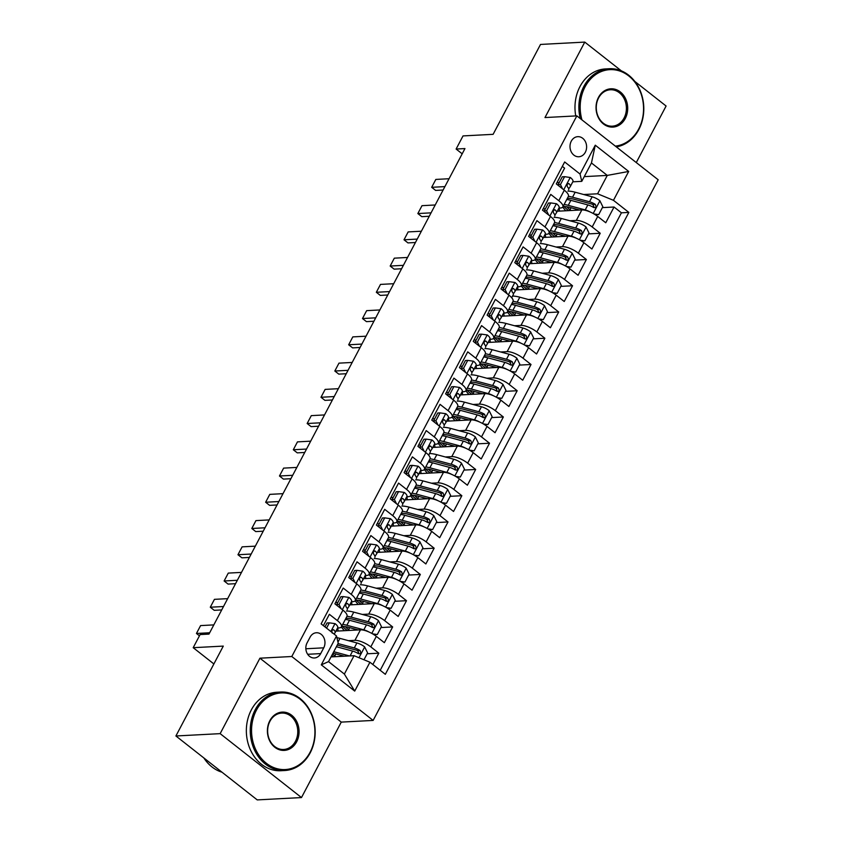 <?xml version="1.0" encoding="UTF-8"?>
<svg xmlns="http://www.w3.org/2000/svg" width="842" height="842" viewBox="0 0 842 842"><rect width="100%" height="100%" fill="white"/><g stroke="black" fill="none" stroke-linecap="round" stroke-linejoin="round"><path stroke-width="1.26" d="M571.276 141.182A10.062 8.304 87 0 0 571.16 151.676A10.062 8.304 87 0 0 578.843 156.759A10.062 8.304 87 0 0 585.337 152.234A10.062 8.304 87 0 0 585.453 141.751A10.062 8.304 87 0 0 577.78 136.667A10.062 8.304 87 0 0 571.276 141.182M636.278 162.569L666.096 106.018L634.836 81.442M373.132 720.426L658.181 179.778L576.844 115.87L291.795 656.507L373.132 720.426L341.273 722.11L259.936 658.191L220.151 733.645L301.489 797.563L341.273 722.11M301.489 797.563L257.231 799.9L175.904 735.982L223.288 646.098L193.197 647.687L213.879 663.949M621.385 70.875L584.769 42.1L540.511 44.437L493.117 134.331L463.026 135.92L456.111 149.045L462.195 153.823M220.151 733.645L175.904 735.982M562.34 166.379L564.593 168.158L556.288 183.903L564.319 190.208L558.783 200.701A12.577 4.157 27.8 0 1 562.824 206.943A12.577 4.157 27.8 0 1 560.488 207.985L558.951 208.069M558.783 200.701L550.752 194.397L542.458 210.142L550.479 216.447L544.942 226.951A12.577 4.157 27.8 0 1 548.984 233.181A12.577 4.157 27.8 0 1 546.658 234.234L545.121 234.308M544.942 226.951L536.922 220.646L528.618 236.391L536.638 242.696L531.102 253.189A12.577 4.157 27.8 0 1 535.144 259.431A12.577 4.157 27.8 0 1 532.818 260.473L531.281 260.557M531.102 253.189L523.082 246.885L514.778 262.63L522.808 268.935L517.272 279.439A12.577 4.157 27.8 0 1 521.314 285.67A12.577 4.157 27.8 0 1 518.977 286.722L517.441 286.806M517.272 279.439L509.242 273.134L500.937 288.88L508.968 295.184L503.432 305.678A12.577 4.157 27.8 0 1 507.473 311.919A12.577 4.157 27.8 0 1 505.147 312.961L503.6 313.045M503.432 305.678L495.412 299.373L487.108 315.118L495.128 321.423L489.591 331.927A12.577 4.157 27.8 0 1 493.633 338.168A12.577 4.157 27.8 0 1 491.307 339.21L489.77 339.294M489.591 331.927L481.571 325.622L473.267 341.368L481.287 347.672L475.762 358.166A12.577 4.157 27.8 0 1 479.803 364.407A12.577 4.157 27.8 0 1 477.467 365.449L475.93 365.533M475.762 358.166L467.731 351.861L459.427 367.617L467.457 373.922L461.921 384.415A12.577 4.157 27.8 0 1 465.963 390.656A12.577 4.157 27.8 0 1 463.637 391.698L462.09 391.783M461.921 384.415L453.901 378.111L445.597 393.856L453.617 400.16L448.081 410.664A12.577 4.157 27.8 0 1 452.122 416.895A12.577 4.157 27.8 0 1 449.796 417.948L448.26 418.021M448.081 410.664L440.061 404.36L431.757 420.105L439.777 426.41L434.24 436.903A12.577 4.157 27.8 0 1 438.282 443.145A12.577 4.157 27.8 0 1 435.956 444.187L434.419 444.271M434.24 436.903L426.22 430.599L417.916 446.344L425.947 452.649L420.411 463.153A12.577 4.157 27.8 0 1 424.452 469.383A12.577 4.157 27.8 0 1 422.116 470.436L420.579 470.51M420.411 463.153L412.38 456.848L404.086 472.594L412.106 478.898L406.57 489.391A12.577 4.157 27.8 0 1 410.612 495.633A12.577 4.157 27.8 0 1 408.286 496.675L406.749 496.759M406.57 489.391L398.55 483.087L390.246 498.832L398.266 505.137L392.73 515.641A12.577 4.157 27.8 0 1 396.771 521.872A12.577 4.157 27.8 0 1 394.445 522.924L392.909 523.008M392.73 515.641L384.71 509.336L376.406 525.082L384.436 531.386L378.9 541.88A12.577 4.157 27.8 0 1 382.942 548.121A12.577 4.157 27.8 0 1 380.605 549.163L379.068 549.247M378.9 541.88L370.869 535.575L362.565 551.321L370.596 557.625L365.06 568.129A12.577 4.157 27.8 0 1 369.101 574.37A12.577 4.157 27.8 0 1 366.775 575.412L365.228 575.496M365.06 568.129L357.04 561.824L348.735 577.57L356.755 583.874L351.219 594.368A12.577 4.157 27.8 0 1 355.261 600.609A12.577 4.157 27.8 0 1 352.935 601.651L351.398 601.735M351.219 594.368L343.199 588.063L334.895 603.819L342.915 610.124A12.577 4.157 27.8 0 1 346.957 616.355L341.42 626.858A12.577 4.157 27.8 0 1 339.094 627.9L337.558 627.985M372.848 664.517L378.816 653.182L367.123 653.792M335.895 631.142L360.46 629.837A12.577 4.157 27.8 0 1 376.332 636.373L384.352 642.678L392.656 626.932L380.963 627.553M349.735 604.893L374.301 603.598A12.577 4.157 -152.2 0 1 390.172 610.134L398.192 616.439L406.497 600.693L394.803 601.304M363.565 578.654L388.13 577.349A12.577 4.157 -152.2 0 1 404.002 583.885L412.033 590.189L420.337 574.444L408.633 575.065M377.405 552.405L401.971 551.11A12.577 4.157 -152.2 0 1 417.842 557.646L425.863 563.951L434.167 548.195L422.473 548.816M391.246 526.155L415.811 524.861A12.577 4.157 -152.2 0 1 431.683 531.397L439.703 537.701L448.007 521.956L436.314 522.577M405.076 499.916L429.641 498.622A12.577 4.157 -152.2 0 1 445.523 505.147L453.543 511.462L461.848 495.706L450.144 496.327M418.916 473.667L443.481 472.373A12.577 4.157 -152.2 0 1 459.353 478.909L467.384 485.213L475.677 469.468L463.984 470.089M432.756 447.428L457.322 446.123A12.577 4.157 -152.2 0 1 473.193 452.659L481.214 458.964L489.518 443.218L477.824 443.839M446.597 421.179L471.152 419.884A12.577 4.157 -152.2 0 1 487.034 426.42L495.054 432.725L503.358 416.979L491.665 417.59M460.427 394.94L484.992 393.635A12.577 4.157 -152.2 0 1 500.864 400.171L508.894 406.476L517.188 390.73L505.495 391.351M474.267 368.691L498.832 367.396A12.577 4.157 -152.2 0 1 514.704 373.932L522.724 380.237L531.028 364.491L519.335 365.102M488.107 342.452L512.673 341.147A12.577 4.157 -152.2 0 1 528.544 347.683L536.564 353.987L544.869 338.242L533.175 338.863M501.937 316.203L526.503 314.908A12.577 4.157 -152.2 0 1 542.374 321.444L550.405 327.748L558.709 311.993L547.005 312.614M515.778 289.953L540.343 288.659A12.577 4.157 -152.2 0 1 556.215 295.195L564.235 301.499L572.539 285.754L560.846 286.375M529.618 263.714L554.183 262.42A12.577 4.157 -152.2 0 1 570.055 268.945L578.075 275.26L586.379 259.504L574.686 260.125M543.448 237.465L568.013 236.17A12.577 4.157 -152.2 0 1 583.895 242.707L591.915 249.011L600.22 233.266L588.516 233.887M545.416 208.784L543.111 208.9M531.586 235.023L529.271 235.15M517.746 261.273L515.43 261.399M503.905 287.522L501.6 287.638M490.076 313.761L487.76 313.887M476.235 340.01L473.92 340.126M462.395 366.249L460.079 366.375M448.565 392.498L446.249 392.614M434.725 418.737L432.409 418.863M420.884 444.986L418.569 445.102M407.044 471.225L404.739 471.352M393.214 497.475L390.898 497.601M379.374 523.724L377.058 523.84M365.533 549.963L363.228 550.089M351.703 576.212L349.388 576.328M337.863 602.451L335.548 602.577M193.197 647.687L200.122 634.563L208.963 634.1L464.952 148.571L456.111 149.045M320.697 653.602L323.738 647.824A9.746 8.052 87 0 0 323.844 637.668A9.746 8.052 87 0 0 316.403 632.742A9.746 8.052 87 0 0 310.109 637.12L307.067 642.888A9.746 8.052 87 0 0 306.962 653.055A9.746 8.052 87 0 0 314.392 657.981A9.746 8.052 87 0 0 320.697 653.602L307.667 654.287M581.769 181.346L580.054 174.062L564.666 161.969L321.128 623.88L336.516 635.973L338.231 643.256L328.538 661.623L344.367 674.063L354.061 655.697L369.933 662.222L385.32 674.316L628.848 212.416L613.46 200.322L597.588 193.786L607.282 175.41L591.452 162.98L581.769 181.346L572.792 181.819M580.054 174.062L595.273 145.192L628.69 171.452L613.46 200.322M369.933 662.222L354.714 691.093L321.297 664.843L336.516 635.973M569.876 220.762L576.317 220.425A12.577 4.157 27.8 0 1 592.189 226.961L600.22 233.266M557.288 211.226L581.854 209.921L576.317 220.425M556.036 247.011L562.477 246.664A12.577 4.157 27.8 0 1 578.359 253.2L586.379 259.504M542.195 273.25L548.647 272.913A12.577 4.157 27.8 0 1 564.519 279.449L572.539 285.754M528.355 299.499L534.807 299.163A12.577 4.157 27.8 0 1 550.679 305.688L558.709 311.993M514.525 325.738L520.966 325.401A12.577 4.157 27.8 0 1 536.849 331.937L544.869 338.242M500.685 351.988L507.137 351.651A12.577 4.157 27.8 0 1 523.008 358.187L531.028 364.491M486.844 378.237L493.296 377.89A12.577 4.157 27.8 0 1 509.168 384.426L517.188 390.73M473.015 404.476L479.456 404.139A12.577 4.157 27.8 0 1 495.328 410.675L503.358 416.979M459.174 430.725L465.626 430.378A12.577 4.157 27.8 0 1 481.498 436.914L489.518 443.218M445.334 456.964L451.786 456.627A12.577 4.157 27.8 0 1 467.657 463.163L475.677 469.468M431.504 483.213L437.945 482.866A12.577 4.157 27.8 0 1 453.817 489.402L461.848 495.706M417.664 509.452L424.105 509.115A12.577 4.157 27.8 0 1 439.987 515.651L448.007 521.956M403.823 535.701L410.275 535.365A12.577 4.157 27.8 0 1 426.147 541.89L434.167 548.195M389.983 561.94L396.435 561.603A12.577 4.157 27.8 0 1 412.306 568.139L420.337 574.444M376.153 588.19L382.594 587.853A12.577 4.157 27.8 0 1 398.477 594.389L406.497 600.693M362.313 614.439L368.764 614.092A12.577 4.157 27.8 0 1 384.636 620.628L392.656 626.932M348.472 640.678L354.924 640.341A12.577 4.157 27.8 0 1 370.796 646.877L378.816 653.182M380.205 670.306L621.417 212.805L614.05 207.016L602.356 207.637M581.854 209.921A12.577 4.157 -152.2 0 1 597.725 216.457L605.756 222.762L614.05 207.016M323.381 625.648L329.359 614.313L337.389 620.617A12.577 4.157 27.8 0 1 341.42 626.858M559.256 182.535L556.941 182.661M331.032 656.907L354.061 655.697M259.936 658.191L291.795 656.507M584.769 42.1L544.984 117.554L576.844 115.87M584.253 176.631L607.282 175.41L628.69 171.452M583.706 194.523L597.588 193.786M332.464 656.834L332.769 656.265M346.304 630.584L346.599 630.027M360.144 604.346L360.439 603.777M355.261 600.609L360.797 590.116A12.577 4.157 -152.2 0 0 356.755 583.874M373.974 578.096L374.28 577.528M369.101 574.37L374.637 563.866A12.577 4.157 -152.2 0 0 370.596 557.625M387.815 551.857L388.12 551.289M382.942 548.121L388.467 537.628A12.577 4.157 -152.2 0 0 384.436 531.386M401.655 525.608L401.95 525.04M396.771 521.872L402.308 511.378A12.577 4.157 -152.2 0 0 398.266 505.137M415.495 499.369L415.79 498.801M410.612 495.633L416.148 485.139A12.577 4.157 -152.2 0 0 412.106 478.898M429.325 473.12L429.63 472.551M424.452 469.383L429.988 458.89A12.577 4.157 -152.2 0 0 425.947 452.649M443.166 446.881L443.46 446.313M438.282 443.145L443.818 432.641A12.577 4.157 -152.2 0 0 439.777 426.41M457.006 420.632L457.301 420.063M452.122 416.895L457.659 406.402A12.577 4.157 -152.2 0 0 453.617 400.16M470.836 394.382L471.141 393.824M465.963 390.656L471.499 380.152A12.577 4.157 -152.2 0 0 467.457 373.922M484.676 368.143L484.971 367.575M479.803 364.407L485.329 353.914A12.577 4.157 -152.2 0 0 481.287 347.672M498.517 341.894L498.811 341.326M493.633 338.168L499.169 327.664A12.577 4.157 -152.2 0 0 495.128 321.423M512.346 315.655L512.652 315.087M507.473 311.919L513.01 301.425A12.577 4.157 -152.2 0 0 508.968 295.184M526.187 289.406L526.492 288.838M521.314 285.67L526.85 275.176A12.577 4.157 -152.2 0 0 522.808 268.935M540.027 263.167L540.322 262.599M535.144 259.431L540.68 248.937A12.577 4.157 -152.2 0 0 536.638 242.696M553.868 236.918L554.162 236.349M548.984 233.181L554.52 222.688A12.577 4.157 -152.2 0 0 550.479 216.447M567.697 210.679L568.003 210.111M621.417 212.805L628.848 212.416M562.824 206.943L568.361 196.439A12.577 4.157 -152.2 0 0 564.319 190.208M328.538 661.623L321.297 664.843M344.367 674.063L354.714 691.093M595.273 145.192L591.452 162.98M326.559 628.143L329.348 622.838L335.127 623.669A8.325 2.747 27.8 0 1 337.695 627.722A8.325 2.747 27.8 0 1 337.642 627.816L335.116 632.605M329.348 622.838L327.054 622.964L324.97 626.901M334.116 634.089L335.011 632.795A8.325 2.747 -152.2 0 0 335.074 632.7A8.325 2.747 -152.2 0 0 333.927 629.963L333.148 629.648M332.306 630.048L333.927 629.963C331.98 629.669 331.422 630.721 332.274 633.11M209.669 632.763L196.449 633.468L200.596 625.595L213.826 624.89M196.449 633.468L199.459 635.826M363.976 659.77L367.596 652.897L364.586 646.814A8.325 2.747 -152.2 0 0 356.903 642.951L339.936 638.373A24.05 7.946 -152.2 0 0 336.916 637.689M340.621 655.202A9.904 3.273 27.8 0 1 340.494 655.75L340.136 656.423M349.472 655.939L333.769 651.708M344.346 656.202L334.537 653.56A19.955 6.589 -152.2 0 0 332.99 653.182M333.327 656.792A5.82 1.916 -152.2 0 0 332.443 656.002A24.05 7.946 -152.2 0 1 331.79 655.465M335.842 653.918L334.79 655.918A9.904 3.273 27.8 0 1 335.674 656.665M334.79 655.918A19.955 6.589 27.8 0 1 332.569 653.992M337.284 645.046A19.955 6.589 27.8 0 1 338.821 645.425L355.798 650.003A4.242 1.4 27.8 0 1 357.545 650.656L358.65 652.697M336.4 646.719L352.619 651.087A8.325 2.747 27.8 0 1 358.429 653.666L360.123 653.802L360.86 652.95L360.092 650.519A8.325 2.747 -152.2 0 0 354.282 647.94L338.063 643.572M256.421 710.174A38.353 31.67 87 0 0 266.356 763.273A38.353 31.67 87 0 0 310.056 752.327A38.353 31.67 87 0 0 300.12 699.228A38.353 31.67 87 0 0 256.421 710.174M310.182 752.874A39.29 32.449 -93 0 1 284.775 770.514A39.29 32.449 -93 0 1 254.8 750.664A39.29 32.449 -93 0 1 255.231 709.69A39.29 32.449 -93 0 1 280.628 692.04A39.29 32.449 -93 0 1 310.614 711.9A39.29 32.449 -93 0 1 310.182 752.874M269.829 720.71A19.177 15.83 -93 0 1 291.679 715.247A19.177 15.83 -93 0 1 296.647 741.791A19.177 15.83 -93 0 1 274.797 747.264A19.177 15.83 -93 0 1 269.829 720.71M295.458 741.297A18.229 15.051 87 0 0 295.658 722.289A18.229 15.051 87 0 0 281.744 713.079A18.229 15.051 87 0 0 269.956 721.257A18.229 15.051 87 0 0 269.756 740.276A18.229 15.051 87 0 0 283.67 749.485A18.229 15.051 87 0 0 295.458 741.297M221.983 772.198A39.29 32.449 -93 0 1 203.848 757.947M284.775 770.514L280.881 770.725A39.29 32.449 -93 0 1 250.905 750.864A39.29 32.449 -93 0 1 251.337 709.89A39.29 32.449 -93 0 1 276.734 692.25L280.628 692.04M615.344 146.119A38.353 31.67 87 0 0 638.689 129.015A38.353 31.67 87 0 0 628.753 75.927A38.353 31.67 87 0 0 585.053 86.863A38.353 31.67 87 0 0 581.969 119.89M580.254 118.543A39.29 32.449 -93 0 1 583.864 86.379A39.29 32.449 -93 0 1 609.261 68.728A39.29 32.449 -93 0 1 639.246 88.589A39.29 32.449 -93 0 1 638.815 129.563A39.29 32.449 -93 0 1 616.323 146.887M598.462 97.409A19.177 15.83 -93 0 1 620.312 91.936A19.177 15.83 -93 0 1 625.28 118.48A19.177 15.83 -93 0 1 603.43 123.953A19.177 15.83 -93 0 1 598.462 97.409M624.09 117.985A18.229 15.051 87 0 0 624.29 98.977A18.229 15.051 87 0 0 610.376 89.768A18.229 15.051 87 0 0 598.588 97.946A18.229 15.051 87 0 0 598.388 116.964A18.229 15.051 87 0 0 612.302 126.174A18.229 15.051 87 0 0 624.09 117.985M575.749 115.922A39.29 32.449 -93 0 1 579.97 86.579A39.29 32.449 -93 0 1 605.366 68.939L609.261 68.728M343.189 596.599L340.884 596.715L336.737 604.588L339.031 604.472L343.189 596.599L348.967 597.431A8.325 2.747 27.8 0 1 351.535 601.472A8.325 2.747 27.8 0 1 351.482 601.567L348.956 606.356M339.031 604.472L341.147 608.724M337.274 605.682L336.737 604.588M347.314 608.777L348.851 606.556A8.325 2.747 -152.2 0 0 348.904 606.461A8.325 2.747 -152.2 0 0 347.767 603.725L346.988 603.398M346.146 603.809L347.767 603.725C345.809 603.419 345.262 604.472 346.104 606.871A8.325 2.747 27.8 0 1 347.241 609.608A8.325 2.747 27.8 0 1 347.188 609.703L347.241 609.608M223.509 606.524L210.29 607.219L214.436 599.346L227.656 598.651M210.29 607.219L214.247 610.324L221.709 609.934M357.029 570.35L354.724 570.476L350.577 578.349L352.872 578.222L357.029 570.35L362.807 571.181A8.325 2.747 27.8 0 1 365.375 575.233A8.325 2.747 27.8 0 1 365.312 575.318L362.786 580.117M352.872 578.222L354.987 582.485M351.114 579.443L350.577 578.349M361.144 582.527L362.692 580.306A8.325 2.747 -152.2 0 0 362.744 580.212A8.325 2.747 -152.2 0 0 361.607 577.475L360.829 577.159M359.987 577.559L361.607 577.475C359.65 577.18 359.092 578.222 359.944 580.622A8.325 2.747 27.8 0 1 361.081 583.369A8.325 2.747 27.8 0 1 361.029 583.453L361.081 583.369M237.349 580.275L224.119 580.98L228.277 573.097L241.496 572.402M224.119 580.98L228.077 584.085L235.55 583.685M370.859 544.111L368.564 544.227L364.407 552.099L366.712 551.984L370.859 544.111L376.637 544.942A8.325 2.747 27.8 0 1 379.205 548.984A8.325 2.747 27.8 0 1 379.153 549.079L376.627 553.868M366.712 551.984L368.817 556.236M364.954 553.194L364.407 552.099M374.985 556.288L376.521 554.068A8.325 2.747 -152.2 0 0 376.584 553.973A8.325 2.747 -152.2 0 0 375.448 551.226L374.669 550.91M373.827 551.321L375.448 551.226C373.49 550.931 372.932 551.984 373.785 554.383A8.325 2.747 27.8 0 1 374.922 557.12A8.325 2.747 27.8 0 1 374.858 557.215L374.922 557.12M251.179 554.036L237.96 554.731L242.117 546.858L255.337 546.153M237.96 554.731L241.917 557.836L249.379 557.446M384.699 517.862L382.394 517.988L378.247 525.861L380.552 525.734L384.699 517.862L390.478 518.693A8.325 2.747 27.8 0 1 393.046 522.735A8.325 2.747 27.8 0 1 392.993 522.829L390.467 527.629M380.552 525.734L382.657 529.986M378.784 526.955L378.247 525.861M388.825 530.039L390.362 527.818A8.325 2.747 -152.2 0 0 390.414 527.723A8.325 2.747 -152.2 0 0 389.278 524.987L388.499 524.671M387.657 525.071L389.278 524.987C387.32 524.692 386.773 525.734 387.615 528.134A8.325 2.747 27.8 0 1 388.762 530.87A8.325 2.747 27.8 0 1 388.699 530.965L388.762 530.87M265.019 527.787L251.8 528.481L255.947 520.609L269.177 519.914M251.8 528.481L255.757 531.597L263.22 531.197M372.585 633.847L377.29 634.531L381.437 626.648L378.426 620.575A8.325 2.747 -152.2 0 0 370.743 616.702L353.777 612.134A24.05 7.946 -152.2 0 0 346.494 611.029M345.683 618.786A19.955 6.589 -152.2 0 0 346.157 619.523M354.461 628.953A9.904 3.273 27.8 0 1 354.335 629.511L353.977 630.184M368.828 631.932A8.325 2.747 -152.2 0 0 363.828 629.827L346.851 625.259A24.05 7.946 -152.2 0 0 342.726 624.385M358.187 629.963L348.377 627.322A19.955 6.589 -152.2 0 0 341.652 626.427M338.21 627.943A19.955 6.589 -152.2 0 0 338.137 628.079A19.955 6.589 -152.2 0 0 338.305 631.016M377.29 634.531L373.564 634.447M347.167 630.542A5.82 1.916 -152.2 0 0 346.283 629.753A24.05 7.946 -152.2 0 1 342.536 626.395M349.683 627.669L348.63 629.669A9.904 3.273 27.8 0 1 349.514 630.416M345.357 619.396A24.05 7.946 27.8 0 1 349.483 620.27L366.459 624.838A8.325 2.747 27.8 0 1 372.269 627.427L373.427 627.722L374.701 626.701L373.932 624.28A8.325 2.747 -152.2 0 0 368.112 621.691L351.146 617.123A24.05 7.946 -152.2 0 0 347.009 616.249M348.63 629.669A19.955 6.589 27.8 0 1 345.294 626.648M345.946 618.291A19.955 6.589 27.8 0 1 352.661 619.186L369.638 623.754A4.242 1.4 27.8 0 1 371.385 624.406L372.49 626.459M341.389 626.911A19.955 6.589 -152.2 0 0 344.515 630.679M386.425 607.608L391.12 608.282L395.277 600.409L392.256 594.326A8.325 2.747 -152.2 0 0 384.583 590.463L367.607 585.885A24.05 7.946 -152.2 0 0 360.334 584.78M359.523 592.536A19.955 6.589 -152.2 0 0 359.997 593.284M368.301 602.714A9.904 3.273 27.8 0 1 368.165 603.261L367.807 603.935M382.668 605.693A8.325 2.747 -152.2 0 0 377.669 603.588L360.692 599.009A24.05 7.946 -152.2 0 0 356.566 598.136M372.027 603.714L362.207 601.072A19.955 6.589 -152.2 0 0 355.492 600.178M352.051 601.704A19.955 6.589 -152.2 0 0 351.977 601.83A19.955 6.589 -152.2 0 0 352.145 604.767M391.12 608.282L387.404 608.198M360.997 604.303A5.82 1.916 -152.2 0 0 360.113 603.514A24.05 7.946 -152.2 0 1 356.377 600.157M363.523 601.42L362.46 603.419A9.904 3.273 27.8 0 1 363.344 604.177M359.197 593.157A24.05 7.946 27.8 0 1 363.323 594.02L380.289 598.599A8.325 2.747 27.8 0 1 386.099 601.177L387.267 601.472L388.541 600.462L387.762 598.031A8.325 2.747 -152.2 0 0 381.952 595.452L364.975 590.873A24.05 7.946 -152.2 0 0 360.85 590M362.46 603.419A19.955 6.589 27.8 0 1 359.124 600.399M359.776 592.042A19.955 6.589 27.8 0 1 366.502 592.936L383.468 597.504A4.242 1.4 27.8 0 1 385.215 598.167L386.331 600.209M355.229 600.672A19.955 6.589 -152.2 0 0 358.355 604.44M400.255 581.359L404.96 582.033L409.107 574.16L406.097 568.087A8.325 2.747 -152.2 0 0 398.424 564.214L381.447 559.646A24.05 7.946 -152.2 0 0 374.174 558.541M373.353 566.287A19.955 6.589 -152.2 0 0 373.837 567.034M382.131 576.465A9.904 3.273 27.8 0 1 382.005 577.023L381.647 577.696M396.498 579.443A8.325 2.747 -152.2 0 0 391.498 577.338L374.532 572.771A24.05 7.946 -152.2 0 0 370.406 571.897M385.857 577.475L376.048 574.823A19.955 6.589 -152.2 0 0 369.322 573.939M365.891 575.454A19.955 6.589 -152.2 0 0 365.817 575.581A19.955 6.589 -152.2 0 0 365.975 578.517M404.96 582.033L401.245 581.959M374.837 578.054A5.82 1.916 -152.2 0 0 373.953 577.265A24.05 7.946 -152.2 0 1 370.206 573.907M377.353 575.181L376.3 577.18A9.904 3.273 27.8 0 1 377.184 577.928M373.027 566.908A24.05 7.946 27.8 0 1 377.153 567.782L394.13 572.349A8.325 2.747 27.8 0 1 399.939 574.939L401.108 575.233L402.371 574.212L401.602 571.792A8.325 2.747 -152.2 0 0 395.793 569.203L378.816 564.635A24.05 7.946 -152.2 0 0 374.69 563.761M376.3 577.18A19.955 6.589 27.8 0 1 372.964 574.16M373.616 565.803A19.955 6.589 27.8 0 1 380.342 566.687L397.308 571.265A4.242 1.4 27.8 0 1 399.055 571.918L400.16 573.97M369.07 574.423A19.955 6.589 -152.2 0 0 372.185 578.191M414.096 555.12L418.8 555.794L422.947 547.921L419.937 541.838A8.325 2.747 -152.2 0 0 412.254 537.975L395.287 533.396A24.05 7.946 -152.2 0 0 388.004 532.291M387.194 540.048A19.955 6.589 -152.2 0 0 387.667 540.796M395.972 550.226A9.904 3.273 27.8 0 1 395.845 550.773L395.487 551.447M410.338 553.205A8.325 2.747 -152.2 0 0 405.339 551.1L388.362 546.521A24.05 7.946 -152.2 0 0 384.236 545.648M399.697 551.226L389.888 548.584A19.955 6.589 -152.2 0 0 383.163 547.689M379.721 549.216A19.955 6.589 -152.2 0 0 379.647 549.342A19.955 6.589 -152.2 0 0 379.816 552.278M418.8 555.794L415.085 555.709M388.678 551.805A5.82 1.916 -152.2 0 0 387.794 551.026A24.05 7.946 -152.2 0 1 384.047 547.668M391.193 548.931L390.141 550.931A9.904 3.273 27.8 0 1 391.025 551.689M386.867 540.669A24.05 7.946 27.8 0 1 390.993 541.532L407.97 546.111A8.325 2.747 27.8 0 1 413.78 548.689L415.474 548.826L416.211 547.974L415.443 545.542A8.325 2.747 -152.2 0 0 409.622 542.964L392.656 538.385A24.05 7.946 -152.2 0 0 388.52 537.512M390.141 550.931A19.955 6.589 27.8 0 1 386.804 547.91M387.457 539.554A19.955 6.589 27.8 0 1 394.172 540.448L411.149 545.016A4.242 1.4 27.8 0 1 412.896 545.679L414.001 547.721M382.899 548.184A19.955 6.589 -152.2 0 0 386.025 551.952M398.54 491.612L396.235 491.739L392.088 499.611L394.382 499.495L398.54 491.612L404.318 492.444A8.325 2.747 27.8 0 1 406.886 496.496A8.325 2.747 27.8 0 1 406.823 496.591L404.297 501.379M394.382 499.495L396.498 503.748M392.625 500.706L392.088 499.611M402.665 503.8L404.202 501.579A8.325 2.747 -152.2 0 0 404.255 501.485A8.325 2.747 -152.2 0 0 403.118 498.738L402.339 498.422M401.497 498.822L403.118 498.738C401.16 498.443 400.603 499.495 401.455 501.895A8.325 2.747 27.8 0 1 402.592 504.632A8.325 2.747 27.8 0 1 402.539 504.726L402.592 504.632M278.86 501.537L265.64 502.242L269.787 494.37L283.007 493.665M265.64 502.242L269.587 505.347L277.06 504.958M427.936 528.871L432.63 529.544L436.788 521.672L433.767 515.599A8.325 2.747 -152.2 0 0 426.094 511.726L409.117 507.158A24.05 7.946 -152.2 0 0 401.844 506.053M401.034 513.799A19.955 6.589 -152.2 0 0 401.508 514.546M409.812 523.977A9.904 3.273 27.8 0 1 409.675 524.534L409.328 525.208M424.179 526.955A8.325 2.747 -152.2 0 0 419.179 524.85L402.202 520.272A24.05 7.946 -152.2 0 0 398.077 519.409M413.538 524.987L403.718 522.335A19.955 6.589 -152.2 0 0 397.003 521.451M393.561 522.966A19.955 6.589 -152.2 0 0 393.488 523.092A19.955 6.589 -152.2 0 0 393.656 526.029M432.63 529.544L428.915 529.471M402.508 525.566A5.82 1.916 -152.2 0 0 401.634 524.777A24.05 7.946 -152.2 0 1 397.887 521.419M405.034 522.693L403.971 524.692A9.904 3.273 27.8 0 1 404.865 525.44M400.708 514.42A24.05 7.946 27.8 0 1 404.834 515.293L421.8 519.861A8.325 2.747 27.8 0 1 427.62 522.45L428.778 522.745L430.052 521.724L429.273 519.293A8.325 2.747 -152.2 0 0 423.463 516.714L406.497 512.136A24.05 7.946 -152.2 0 0 402.36 511.273M403.971 524.692A19.955 6.589 27.8 0 1 400.634 521.672M401.287 513.315A19.955 6.589 27.8 0 1 408.012 514.199L424.989 518.777A4.242 1.4 27.8 0 1 426.726 519.43L427.841 521.482M396.74 521.935A19.955 6.589 -152.2 0 0 399.866 525.703M412.37 465.373L410.075 465.489L405.918 473.372L408.223 473.246L412.37 465.373L418.158 466.205A8.325 2.747 27.8 0 1 420.726 470.246A8.325 2.747 27.8 0 1 420.663 470.341L418.137 475.141M408.223 473.246L410.328 477.498M406.465 474.467L405.918 473.372M416.495 477.551L418.032 475.33A8.325 2.747 -152.2 0 0 418.095 475.235A8.325 2.747 -152.2 0 0 416.958 472.499L416.18 472.183M415.338 472.583L416.958 472.499C415.001 472.194 414.443 473.246 415.295 475.646A8.325 2.747 27.8 0 1 416.432 478.382A8.325 2.747 27.8 0 1 416.38 478.477L416.432 478.382M292.7 475.298L279.47 475.993L283.628 468.12L296.847 467.426M279.47 475.993L283.428 479.109L290.9 478.709M441.776 502.632L446.47 503.305L450.628 495.433L447.607 489.349A8.325 2.747 -152.2 0 0 439.934 485.487L422.958 480.908A24.05 7.946 -152.2 0 0 415.685 479.803M414.864 487.56A19.955 6.589 -152.2 0 0 415.348 488.307M423.652 497.738A9.904 3.273 27.8 0 1 423.515 498.285L423.158 498.959M438.019 500.716A8.325 2.747 -152.2 0 0 433.009 498.601L416.043 494.033A24.05 7.946 -152.2 0 0 411.917 493.159M427.368 498.738L417.558 496.096A19.955 6.589 -152.2 0 0 410.833 495.201M407.402 496.727A19.955 6.589 -152.2 0 0 407.328 496.854A19.955 6.589 -152.2 0 0 407.496 499.79M446.47 503.305L442.755 503.221M416.348 499.317A5.82 1.916 -152.2 0 0 415.464 498.527A24.05 7.946 -152.2 0 1 411.717 495.18M418.863 496.443L417.811 498.443A9.904 3.273 27.8 0 1 418.695 499.201M414.548 488.171A24.05 7.946 27.8 0 1 418.674 489.044L435.64 493.623A8.325 2.747 27.8 0 1 441.45 496.201L442.618 496.496L443.892 495.485L443.113 493.054A8.325 2.747 -152.2 0 0 437.303 490.465L420.326 485.897A24.05 7.946 -152.2 0 0 416.201 485.024M417.811 498.443A19.955 6.589 27.8 0 1 414.475 495.422M415.127 487.065A19.955 6.589 27.8 0 1 421.853 487.96L438.819 492.528A4.242 1.4 27.8 0 1 440.566 493.191L441.671 495.233M410.58 495.696A19.955 6.589 -152.2 0 0 413.696 499.464M426.21 439.124L423.905 439.25L419.758 447.123L422.063 446.997L426.21 439.124L431.988 439.956A8.325 2.747 27.8 0 1 434.556 444.008A8.325 2.747 27.8 0 1 434.504 444.102L431.978 448.891M422.063 446.997L424.168 451.259M420.305 448.218L419.758 447.123M430.336 451.312L431.872 449.081A8.325 2.747 -152.2 0 0 431.925 448.997A8.325 2.747 -152.2 0 0 430.788 446.249L430.009 445.934M429.167 446.334L430.788 446.249C428.831 445.955 428.283 447.007 429.136 449.396A8.325 2.747 27.8 0 1 430.273 452.143A8.325 2.747 27.8 0 1 430.209 452.238L428.652 455.185M306.53 449.049L293.311 449.754L297.458 441.882L310.687 441.176M293.311 449.754L297.268 452.859L304.73 452.47M455.606 476.383L460.311 477.056L464.458 469.183L461.448 463.111A8.325 2.747 -152.2 0 0 453.764 459.237L436.798 454.669A24.05 7.946 -152.2 0 0 429.525 453.564M428.704 461.311A19.955 6.589 -152.2 0 0 429.178 462.058M437.482 471.488A9.904 3.273 27.8 0 1 437.356 472.046L436.998 472.72M451.849 474.467A8.325 2.747 -152.2 0 0 446.849 472.362L429.873 467.784A24.05 7.946 -152.2 0 0 425.747 466.921M441.208 472.488L431.399 469.847A19.955 6.589 -152.2 0 0 424.673 468.962M421.232 470.478A19.955 6.589 -152.2 0 0 421.168 470.604A19.955 6.589 -152.2 0 0 421.326 473.541M460.311 477.056L456.596 476.972M430.188 473.078A5.82 1.916 -152.2 0 0 429.304 472.288A24.05 7.946 -152.2 0 1 425.557 468.931M432.704 470.204L431.651 472.204A9.904 3.273 27.8 0 1 432.535 472.951M428.378 461.932A24.05 7.946 27.8 0 1 432.504 462.805L449.481 467.373A8.325 2.747 27.8 0 1 455.29 469.962L456.985 470.089L457.722 469.236L456.953 466.805A8.325 2.747 -152.2 0 0 451.144 464.226L434.167 459.648A24.05 7.946 -152.2 0 0 430.03 458.785M431.651 472.204A19.955 6.589 27.8 0 1 428.315 469.173M428.967 460.827A19.955 6.589 27.8 0 1 435.682 461.711L452.659 466.289A4.242 1.4 27.8 0 1 454.406 466.942L455.511 468.994M424.421 469.447A19.955 6.589 -152.2 0 0 427.536 473.215M440.05 412.885L437.745 413.001L433.598 420.874L435.893 420.758L440.05 412.885L445.828 413.717A8.325 2.747 27.8 0 1 448.397 417.758A8.325 2.747 27.8 0 1 448.344 417.853L445.807 422.642M435.893 420.758L438.008 425.01M434.135 421.968L433.598 420.874M444.176 425.063L445.713 422.842A8.325 2.747 -152.2 0 0 445.765 422.747A8.325 2.747 -152.2 0 0 444.629 420.011L443.85 419.695M443.008 420.095L444.629 420.011C442.671 419.705 442.124 420.758 442.966 423.158A8.325 2.747 27.8 0 1 444.102 425.894A8.325 2.747 27.8 0 1 444.05 425.989L444.102 425.894M320.37 422.81L307.151 423.505L311.298 415.632L324.517 414.938M307.151 423.505L311.108 426.62L318.571 426.22M469.447 450.133L474.151 450.817L478.298 442.945L475.288 436.861A8.325 2.747 -152.2 0 0 467.605 432.998L450.638 428.42A24.05 7.946 -152.2 0 0 443.355 427.315M442.545 435.072A19.955 6.589 -152.2 0 0 443.018 435.809M451.323 445.239A9.904 3.273 27.8 0 1 451.186 445.797L450.838 446.47M465.689 448.218A8.325 2.747 -152.2 0 0 460.69 446.113L443.713 441.545A24.05 7.946 -152.2 0 0 439.587 440.671M455.048 446.249L445.239 443.608A19.955 6.589 -152.2 0 0 438.514 442.713M435.072 444.239A19.955 6.589 -152.2 0 0 434.998 444.365A19.955 6.589 -152.2 0 0 435.167 447.302M474.151 450.817L470.425 450.733M444.029 446.828A5.82 1.916 -152.2 0 0 443.145 446.039A24.05 7.946 -152.2 0 1 439.398 442.682M446.544 443.955L445.492 445.955A9.904 3.273 27.8 0 1 446.376 446.702M442.218 435.682A24.05 7.946 27.8 0 1 446.344 436.556L463.321 441.134A8.325 2.747 27.8 0 1 469.131 443.713L470.289 444.008L471.562 442.997L470.783 440.566A8.325 2.747 -152.2 0 0 464.973 437.977L448.007 433.409A24.05 7.946 -152.2 0 0 443.871 432.535M445.492 445.955A19.955 6.589 27.8 0 1 442.155 442.934M442.797 434.577A19.955 6.589 27.8 0 1 449.523 435.472L466.5 440.04A4.242 1.4 27.8 0 1 468.236 440.703L469.352 442.745M438.25 443.197A19.955 6.589 -152.2 0 0 441.376 446.976M453.891 386.636L451.586 386.762L447.428 394.635L449.733 394.509L453.891 386.636L459.669 387.467A8.325 2.747 27.8 0 1 462.237 391.519A8.325 2.747 27.8 0 1 462.174 391.614L459.648 396.403M449.733 394.509L451.838 398.771M447.976 395.729L447.428 394.635M458.006 398.824L459.543 396.593A8.325 2.747 -152.2 0 0 459.606 396.498A8.325 2.747 -152.2 0 0 458.469 393.761L457.69 393.446M456.848 393.845L458.469 393.761C456.511 393.467 455.954 394.519 456.806 396.908A8.325 2.747 27.8 0 1 457.943 399.655A8.325 2.747 27.8 0 1 457.89 399.75L457.943 399.655M334.211 396.561L320.981 397.266L325.138 389.393L338.358 388.688M320.981 397.266L324.938 400.371L332.411 399.982M483.287 423.894L487.981 424.568L492.138 416.695L489.118 410.612A8.325 2.747 -152.2 0 0 481.445 406.749L464.468 402.171A24.05 7.946 -152.2 0 0 457.195 401.076M456.385 408.823A19.955 6.589 -152.2 0 0 456.859 409.57M465.163 419A9.904 3.273 27.8 0 1 465.026 419.548L464.668 420.221M479.53 421.979A8.325 2.747 -152.2 0 0 474.52 419.874L457.553 415.295A24.05 7.946 -152.2 0 0 453.428 414.432M468.889 420L459.069 417.358A19.955 6.589 -152.2 0 0 452.354 416.464M448.912 417.99A19.955 6.589 -152.2 0 0 448.839 418.116A19.955 6.589 -152.2 0 0 449.007 421.053M487.981 424.568L484.266 424.484M457.859 420.59A5.82 1.916 -152.2 0 0 456.974 419.8A24.05 7.946 -152.2 0 1 453.238 416.443M460.374 417.716L459.322 419.716A9.904 3.273 27.8 0 1 460.206 420.463M456.059 409.444A24.05 7.946 27.8 0 1 460.185 410.307L477.151 414.885A8.325 2.747 27.8 0 1 482.961 417.464L484.129 417.758L485.402 416.748L484.624 414.317A8.325 2.747 -152.2 0 0 478.814 411.738L461.837 407.16A24.05 7.946 -152.2 0 0 457.711 406.286M459.322 419.716A19.955 6.589 27.8 0 1 455.985 416.685M456.638 408.328A19.955 6.589 27.8 0 1 463.363 409.223L480.329 413.801A4.242 1.4 27.8 0 1 482.077 414.453L483.192 416.495M452.091 416.958A19.955 6.589 -152.2 0 0 455.206 420.726M467.72 360.397L465.426 360.513L461.269 368.386L463.574 368.27L467.72 360.397L473.499 361.229A8.325 2.747 27.8 0 1 476.067 365.27A8.325 2.747 27.8 0 1 476.014 365.365L473.488 370.154M463.574 368.27L465.679 372.522M461.816 369.48L461.269 368.386M471.846 372.574L473.383 370.354A8.325 2.747 -152.2 0 0 473.446 370.259A8.325 2.747 -152.2 0 0 472.299 367.522L471.52 367.196M470.678 367.607L472.299 367.522C470.352 367.217 469.794 368.27 470.646 370.669A8.325 2.747 27.8 0 1 471.783 373.406A8.325 2.747 27.8 0 1 471.72 373.501L471.783 373.406M348.041 370.322L334.821 371.017L338.968 363.144L352.198 362.449M334.821 371.017L338.779 374.122L346.241 373.732M497.117 397.645L501.821 398.329L505.968 390.446L502.958 384.373A8.325 2.747 -152.2 0 0 495.275 380.5L478.309 375.932A24.05 7.946 -152.2 0 0 471.036 374.827M470.215 382.584A19.955 6.589 -152.2 0 0 470.699 383.32M478.993 392.751A9.904 3.273 27.8 0 1 478.866 393.309L478.509 393.982M493.359 395.729A8.325 2.747 -152.2 0 0 488.36 393.624L471.394 389.057A24.05 7.946 -152.2 0 0 467.268 388.183M482.719 393.761L472.909 391.12A19.955 6.589 -152.2 0 0 466.184 390.225M462.753 391.74A19.955 6.589 -152.2 0 0 462.679 391.877A19.955 6.589 -152.2 0 0 462.837 394.814M501.821 398.329L498.106 398.245M471.699 394.34A5.82 1.916 -152.2 0 0 470.815 393.551A24.05 7.946 -152.2 0 1 467.068 390.193M474.214 391.467L473.162 393.467A9.904 3.273 27.8 0 1 474.046 394.214M469.889 383.194A24.05 7.946 27.8 0 1 474.014 384.068L490.991 388.636A8.325 2.747 27.8 0 1 496.801 391.225L497.959 391.519L499.232 390.499L498.464 388.078A8.325 2.747 -152.2 0 0 492.654 385.489L475.677 380.921A24.05 7.946 -152.2 0 0 471.552 380.047M473.162 393.467A19.955 6.589 27.8 0 1 469.825 390.446M470.478 382.089A19.955 6.589 27.8 0 1 477.203 382.984L494.17 387.552A4.242 1.4 27.8 0 1 495.917 388.204L497.022 390.256M465.931 390.709A19.955 6.589 -152.2 0 0 469.047 394.477M481.561 334.148L479.256 334.274L475.109 342.147L477.414 342.02L481.561 334.148L487.339 334.979A8.325 2.747 27.8 0 1 489.907 339.031A8.325 2.747 27.8 0 1 489.855 339.115L487.329 343.915M477.414 342.02L479.519 346.283M475.646 343.241L475.109 342.147M485.687 346.325L487.223 344.104A8.325 2.747 -152.2 0 0 487.276 344.01A8.325 2.747 -152.2 0 0 486.139 341.273L485.36 340.957M484.518 341.357L486.139 341.273C484.182 340.978 483.634 342.02 484.476 344.42A8.325 2.747 27.8 0 1 485.613 347.167A8.325 2.747 27.8 0 1 485.56 347.251L485.613 347.167M361.881 344.073L348.662 344.778L352.809 336.895L366.028 336.2M348.662 344.778L352.619 347.883L360.081 347.483M510.957 371.406L515.662 372.08L519.809 364.207L516.799 358.124A8.325 2.747 -152.2 0 0 509.115 354.261L492.149 349.683A24.05 7.946 -152.2 0 0 484.866 348.577M484.055 356.334A19.955 6.589 -152.2 0 0 484.529 357.082M492.833 366.512A9.904 3.273 27.8 0 1 492.707 367.059L492.349 367.733M507.2 369.491A8.325 2.747 -152.2 0 0 502.2 367.386L485.224 362.807A24.05 7.946 -152.2 0 0 481.098 361.934M496.559 367.512L486.75 364.87A19.955 6.589 -152.2 0 0 480.024 363.976M476.583 365.502A19.955 6.589 -152.2 0 0 476.509 365.628A19.955 6.589 -152.2 0 0 476.677 368.564M515.662 372.08L511.936 371.996M485.539 368.101A5.82 1.916 -152.2 0 0 484.655 367.312A24.05 7.946 -152.2 0 1 480.908 363.954M488.055 365.217L487.002 367.217A9.904 3.273 27.8 0 1 487.886 367.975M483.729 356.955A24.05 7.946 27.8 0 1 487.855 357.818L504.832 362.397A8.325 2.747 27.8 0 1 510.641 364.975L512.336 365.112L513.073 364.26L512.304 361.828A8.325 2.747 -152.2 0 0 506.484 359.25L489.518 354.671A24.05 7.946 -152.2 0 0 485.381 353.798M487.002 367.217A19.955 6.589 27.8 0 1 483.666 364.197M484.318 355.84A19.955 6.589 27.8 0 1 491.033 356.734L508.01 361.302A4.242 1.4 27.8 0 1 509.757 361.965L510.862 364.007M479.761 364.47A19.955 6.589 -152.2 0 0 482.887 368.238M495.401 307.909L493.096 308.025L488.949 315.897L491.244 315.782L495.401 307.909L501.179 308.74A8.325 2.747 27.8 0 1 503.748 312.782A8.325 2.747 27.8 0 1 503.684 312.877L501.158 317.666M491.244 315.782L493.359 320.034M489.486 316.992L488.949 315.897M499.517 320.086L501.064 317.866A8.325 2.747 -152.2 0 0 501.116 317.771A8.325 2.747 -152.2 0 0 499.98 315.024L499.201 314.708M498.359 315.118L499.98 315.024C498.022 314.729 497.464 315.782 498.317 318.181A8.325 2.747 27.8 0 1 499.453 320.918A8.325 2.747 27.8 0 1 499.401 321.012L499.453 320.918M375.721 317.834L362.492 318.529L366.649 310.656L379.868 309.951M362.492 318.529L366.449 321.633L373.922 321.244M524.798 345.157L529.492 345.83L533.649 337.958L530.628 331.885A8.325 2.747 -152.2 0 0 522.956 328.012L505.979 323.444A24.05 7.946 -152.2 0 0 498.706 322.339M497.896 330.085A19.955 6.589 -152.2 0 0 498.369 330.832M506.673 340.263A9.904 3.273 27.8 0 1 506.537 340.821L506.179 341.494M521.04 343.241A8.325 2.747 -152.2 0 0 516.041 341.136L499.064 336.568A24.05 7.946 -152.2 0 0 494.938 335.695M510.399 341.273L500.58 338.621A19.955 6.589 -152.2 0 0 493.865 337.737M490.423 339.252A19.955 6.589 -152.2 0 0 490.349 339.379A19.955 6.589 -152.2 0 0 490.518 342.315M529.492 345.83L525.776 345.757M499.369 341.852A5.82 1.916 -152.2 0 0 498.485 341.063A24.05 7.946 -152.2 0 1 494.749 337.705M501.895 338.979L500.832 340.978A9.904 3.273 27.8 0 1 501.716 341.726M497.569 330.706A24.05 7.946 27.8 0 1 501.695 331.58L518.661 336.147A8.325 2.747 27.8 0 1 524.471 338.737L525.64 339.031L526.913 338.01L526.134 335.59A8.325 2.747 -152.2 0 0 520.324 333L503.358 328.433A24.05 7.946 -152.2 0 0 499.222 327.559M500.832 340.978A19.955 6.589 27.8 0 1 497.496 337.958M498.148 329.601A19.955 6.589 27.8 0 1 504.874 330.485L521.84 335.063A4.242 1.4 27.8 0 1 523.587 335.716L524.703 337.768M493.601 338.221A19.955 6.589 -152.2 0 0 496.727 341.989M538.627 318.918L543.332 319.592L547.479 311.719L544.469 305.635A8.325 2.747 -152.2 0 0 536.796 301.773L519.819 297.194A24.05 7.946 -152.2 0 0 512.546 296.089M511.726 303.846A19.955 6.589 -152.2 0 0 512.21 304.593M520.503 314.024A9.904 3.273 27.8 0 1 520.377 314.571L520.019 315.245M534.87 317.002A8.325 2.747 -152.2 0 0 529.871 314.897L512.904 310.319A24.05 7.946 -152.2 0 0 508.778 309.446M524.229 315.024L514.42 312.382A19.955 6.589 -152.2 0 0 507.694 311.487M504.263 313.013A19.955 6.589 -152.2 0 0 504.19 313.14A19.955 6.589 -152.2 0 0 504.358 316.076M543.332 319.592L539.617 319.507M513.21 315.603A5.82 1.916 -152.2 0 0 512.325 314.824A24.05 7.946 -152.2 0 1 508.579 311.466M515.725 312.729L514.673 314.729A9.904 3.273 27.8 0 1 515.557 315.487M511.399 304.467A24.05 7.946 27.8 0 1 515.525 305.33L532.502 309.909A8.325 2.747 27.8 0 1 538.312 312.487L539.48 312.782L540.743 311.772L539.975 309.34A8.325 2.747 -152.2 0 0 534.165 306.762L517.188 302.183A24.05 7.946 -152.2 0 0 513.062 301.31M514.673 314.729A19.955 6.589 27.8 0 1 511.336 311.708M511.989 303.352A19.955 6.589 27.8 0 1 518.714 304.246L535.68 308.814A4.242 1.4 27.8 0 1 537.428 309.477L538.533 311.519M507.442 311.982A19.955 6.589 -152.2 0 0 510.557 315.75M552.468 292.669L557.172 293.342L561.319 285.47L558.309 279.397A8.325 2.747 -152.2 0 0 550.626 275.523L533.66 270.956A24.05 7.946 -152.2 0 0 526.376 269.85M525.566 277.597A19.955 6.589 -152.2 0 0 526.039 278.344M534.344 287.775A9.904 3.273 27.8 0 1 534.217 288.332L533.86 289.006M548.71 290.753A8.325 2.747 -152.2 0 0 543.711 288.648L526.734 284.07A24.05 7.946 -152.2 0 0 522.608 283.207M538.07 288.785L528.26 286.133A19.955 6.589 -152.2 0 0 521.535 285.249M518.093 286.764A19.955 6.589 -152.2 0 0 518.019 286.89A19.955 6.589 -152.2 0 0 518.188 289.827M557.172 293.342L553.457 293.269M527.05 289.364A5.82 1.916 -152.2 0 0 526.166 288.574A24.05 7.946 -152.2 0 1 522.419 285.217M529.565 286.49L528.513 288.49A9.904 3.273 27.8 0 1 529.397 289.238M525.24 278.218A24.05 7.946 27.8 0 1 529.365 279.091L546.342 283.659A8.325 2.747 27.8 0 1 552.152 286.248L553.31 286.543L554.583 285.522L553.815 283.091A8.325 2.747 -152.2 0 0 548.005 280.512L531.028 275.934A24.05 7.946 -152.2 0 0 526.892 275.071M528.513 288.49A19.955 6.589 27.8 0 1 525.176 285.47M525.829 277.113A19.955 6.589 27.8 0 1 532.544 277.997L549.521 282.575A4.242 1.4 27.8 0 1 551.268 283.228L552.373 285.28M521.272 285.733A19.955 6.589 -152.2 0 0 524.398 289.501M509.231 281.66L506.937 281.786L502.779 289.659L505.084 289.532L509.231 281.66L515.009 282.491A8.325 2.747 27.8 0 1 517.577 286.533A8.325 2.747 27.8 0 1 517.525 286.627L514.999 291.427M505.084 289.532L507.189 293.784M503.327 290.753L502.779 289.659M513.357 293.837L514.894 291.616A8.325 2.747 -152.2 0 0 514.957 291.521A8.325 2.747 -152.2 0 0 513.82 288.785L513.041 288.469M512.199 288.869L513.82 288.785C511.862 288.49 511.305 289.532 512.157 291.932A8.325 2.747 27.8 0 1 513.294 294.668A8.325 2.747 27.8 0 1 513.231 294.763L511.683 297.721M389.551 291.585L376.332 292.279L380.489 284.407L393.709 283.712M376.332 292.279L380.289 295.395L387.752 294.995M523.071 255.41L520.766 255.536L516.62 263.409L518.925 263.293L523.071 255.41L528.85 256.242A8.325 2.747 27.8 0 1 531.418 260.294A8.325 2.747 27.8 0 1 531.365 260.389L528.839 265.177M518.925 263.293L521.03 267.546M517.167 264.504L516.62 263.409M527.197 267.598L528.734 265.377A8.325 2.747 -152.2 0 0 528.787 265.283A8.325 2.747 -152.2 0 0 527.65 262.536L526.871 262.22M526.029 262.62L527.65 262.536C525.692 262.241 525.145 263.293 525.987 265.693A8.325 2.747 27.8 0 1 527.134 268.43A8.325 2.747 27.8 0 1 527.071 268.524L527.134 268.43M403.392 265.335L390.172 266.04L394.319 258.168L407.549 257.463M390.172 266.04L394.13 269.145L401.592 268.756M536.912 229.171L534.607 229.287L530.46 237.17L532.754 237.044L536.912 229.171L542.69 230.003A8.325 2.747 27.8 0 1 545.258 234.044A8.325 2.747 27.8 0 1 545.195 234.139L542.669 238.939M532.754 237.044L534.87 241.296M530.997 238.265L530.46 237.17M541.038 241.349L542.574 239.128A8.325 2.747 -152.2 0 0 542.627 239.033A8.325 2.747 -152.2 0 0 541.49 236.297L540.711 235.981M539.869 236.381L541.49 236.297C539.533 235.992 538.975 237.044 539.827 239.444A8.325 2.747 27.8 0 1 540.964 242.18A8.325 2.747 27.8 0 1 540.911 242.275L540.964 242.18M417.232 239.096L404.013 239.791L408.16 231.918L421.379 231.224M404.013 239.791L407.96 242.906L415.432 242.507M566.308 266.43L571.002 267.103L575.16 259.231L572.15 253.147A8.325 2.747 -152.2 0 0 564.466 249.285L547.489 244.706A24.05 7.946 -152.2 0 0 540.217 243.601M539.406 251.358A19.955 6.589 -152.2 0 0 539.88 252.105M548.184 261.536A9.904 3.273 27.8 0 1 548.047 262.083L547.7 262.757M562.551 264.514A8.325 2.747 -152.2 0 0 557.551 262.399L540.575 257.831A24.05 7.946 -152.2 0 0 536.449 256.957M551.91 262.536L542.09 259.894A19.955 6.589 -152.2 0 0 535.375 258.999M531.933 260.525A19.955 6.589 -152.2 0 0 531.86 260.652A19.955 6.589 -152.2 0 0 532.028 263.588M571.002 267.103L567.287 267.019M540.88 263.114A5.82 1.916 -152.2 0 0 540.006 262.325A24.05 7.946 -152.2 0 1 536.259 258.978M543.406 260.241L542.343 262.241A9.904 3.273 27.8 0 1 543.237 262.999M539.08 251.969A24.05 7.946 27.8 0 1 543.206 252.842L560.172 257.42A8.325 2.747 27.8 0 1 565.992 259.999L567.15 260.294L568.424 259.283L567.645 256.852A8.325 2.747 -152.2 0 0 561.835 254.263L544.869 249.695A24.05 7.946 -152.2 0 0 540.732 248.822M542.343 262.241A19.955 6.589 27.8 0 1 539.006 259.22M539.659 250.863A19.955 6.589 27.8 0 1 546.384 251.758L563.361 256.326A4.242 1.4 27.8 0 1 565.098 256.989L566.213 259.031M535.112 259.494A19.955 6.589 -152.2 0 0 538.238 263.262M550.742 202.922L548.447 203.048L544.29 210.921L546.595 210.795L550.742 202.922L556.53 203.753A8.325 2.747 27.8 0 1 559.099 207.806A8.325 2.747 27.8 0 1 559.035 207.9L556.509 212.689M546.595 210.795L548.7 215.057M544.837 212.016L544.29 210.921M554.867 215.11L556.404 212.879A8.325 2.747 -152.2 0 0 556.467 212.794A8.325 2.747 -152.2 0 0 555.331 210.047L554.552 209.732M553.71 210.132L555.331 210.047C553.373 209.753 552.815 210.805 553.668 213.194A8.325 2.747 27.8 0 1 554.804 215.941A8.325 2.747 27.8 0 1 554.752 216.036L554.804 215.941M431.072 212.847L417.842 213.552L422 205.68L435.219 204.974M417.842 213.552L421.8 216.657L429.273 216.268M580.149 240.18L584.843 240.854L589 232.981L585.979 226.908A8.325 2.747 -152.2 0 0 578.307 223.035L561.33 218.467A24.05 7.946 -152.2 0 0 554.057 217.362M553.247 225.109A19.955 6.589 -152.2 0 0 553.72 225.856M562.024 235.286A9.904 3.273 27.8 0 1 561.888 235.844L561.53 236.518M576.391 238.265A8.325 2.747 -152.2 0 0 571.381 236.16L554.415 231.582A24.05 7.946 -152.2 0 0 550.289 230.719M565.74 236.286L555.931 233.644A19.955 6.589 -152.2 0 0 549.216 232.76M545.774 234.276A19.955 6.589 -152.2 0 0 545.7 234.402A19.955 6.589 -152.2 0 0 545.869 237.339M584.843 240.854L581.127 240.77M554.72 236.876A5.82 1.916 -152.2 0 0 553.836 236.086A24.05 7.946 -152.2 0 1 550.089 232.729M557.236 234.002L556.183 236.002A9.904 3.273 27.8 0 1 557.067 236.749M552.92 225.73A24.05 7.946 27.8 0 1 557.046 226.603L574.012 231.171A8.325 2.747 27.8 0 1 579.822 233.76L580.991 234.044L582.264 233.034L581.485 230.603A8.325 2.747 -152.2 0 0 575.675 228.024L558.699 223.446A24.05 7.946 -152.2 0 0 554.573 222.583M556.183 236.002A19.955 6.589 27.8 0 1 552.847 232.971M553.499 224.625A19.955 6.589 27.8 0 1 560.225 225.509L577.191 230.087A4.242 1.4 27.8 0 1 578.938 230.74L580.054 232.792M548.952 233.245A19.955 6.589 -152.2 0 0 552.068 237.012M564.582 176.683L562.277 176.799L558.13 184.672L560.435 184.556L564.582 176.683L570.36 177.515A8.325 2.747 27.8 0 1 572.928 181.556A8.325 2.747 27.8 0 1 572.876 181.651L570.35 186.44M560.435 184.556L562.54 188.808M558.678 185.766L558.13 184.672M568.708 188.861L570.244 186.64A8.325 2.747 -152.2 0 0 570.297 186.545A8.325 2.747 -152.2 0 0 569.16 183.809L568.382 183.493M567.54 183.893L569.16 183.809C567.203 183.503 566.655 184.556 567.508 186.956A8.325 2.747 27.8 0 1 568.645 189.692A8.325 2.747 27.8 0 1 568.582 189.787L568.645 189.692M444.902 186.608L431.683 187.303L435.83 179.43L449.06 178.736M431.683 187.303L435.64 190.418L443.103 190.018M593.978 213.931L598.683 214.615L602.83 206.743L599.82 200.659A8.325 2.747 -152.2 0 0 592.137 196.796L575.17 192.218A24.05 7.946 -152.2 0 0 567.897 191.113M567.076 198.87A19.955 6.589 -152.2 0 0 567.561 199.607M575.854 209.037A9.904 3.273 27.8 0 1 575.728 209.595L575.37 210.268M590.221 212.016A8.325 2.747 -152.2 0 0 585.222 209.911L568.245 205.343A24.05 7.946 -152.2 0 0 564.129 204.469M579.58 210.047L569.771 207.406A19.955 6.589 -152.2 0 0 563.045 206.511M559.604 208.037A19.955 6.589 -152.2 0 0 559.541 208.163A19.955 6.589 -152.2 0 0 559.698 211.1M598.683 214.615L594.968 214.531M568.561 210.626A5.82 1.916 -152.2 0 0 567.676 209.837A24.05 7.946 -152.2 0 1 563.929 206.479M571.076 207.753L570.023 209.753A9.904 3.273 27.8 0 1 570.908 210.5M566.75 199.48A24.05 7.946 27.8 0 1 570.876 200.354L587.853 204.932A8.325 2.747 27.8 0 1 593.663 207.511L595.357 207.648L596.094 206.795L595.326 204.364A8.325 2.747 -152.2 0 0 589.516 201.775L572.539 197.207A24.05 7.946 -152.2 0 0 568.413 196.333M570.023 209.753A19.955 6.589 27.8 0 1 566.687 206.732M567.34 198.375A19.955 6.589 27.8 0 1 574.055 199.27L591.031 203.838A4.242 1.4 27.8 0 1 592.779 204.501L593.884 206.543M562.793 206.995A19.955 6.589 -152.2 0 0 565.908 210.774M568.013 236.17L562.477 246.664M554.183 262.42L548.647 272.913M540.343 288.659L534.807 299.163M526.503 314.908L520.966 325.401M512.673 341.147L507.137 351.651M498.832 367.396L493.296 377.89M484.992 393.635L479.456 404.139M471.152 419.884L465.626 430.378M457.322 446.123L451.786 456.627M443.481 472.373L437.945 482.866M429.641 498.622L424.105 509.115M415.811 524.861L410.275 535.365M401.971 551.11L396.435 561.603M388.13 577.349L382.594 587.853M374.301 603.598L368.764 614.092M360.46 629.837L354.924 640.341M376.332 636.373L370.796 646.877M597.725 216.457L592.189 226.961M583.895 242.707L578.359 253.2M570.055 268.945L564.519 279.449M556.215 295.195L550.679 305.688M542.374 321.444L536.849 331.937M528.544 347.683L523.008 358.187M514.704 373.932L509.168 384.426M500.864 400.171L495.328 410.675M487.034 426.42L481.498 436.914M473.193 452.659L467.657 463.163M459.353 478.909L453.817 489.402M445.523 505.147L439.987 515.651M431.683 531.397L426.147 541.89M417.842 557.646L412.306 568.139M404.002 583.885L398.477 594.389M390.172 610.134L384.636 620.628M342.915 610.124L337.389 620.617M305.846 648.772L323.738 647.824M334.99 623.648L330.843 631.511M358.997 657.728L364.66 646.972M337.958 642.12L339.936 638.373M354.282 647.94L356.903 642.951M350.083 655.897L352.619 651.087M357.545 650.656L360.092 650.519M348.82 597.41L342.357 609.671M362.66 571.16L356.187 583.432M376.5 544.921L370.027 557.183M390.33 518.672L383.868 530.944M371.806 633.416L378.5 620.722M351.146 617.123L353.777 612.134M346.851 625.259L349.483 620.27M368.112 621.691L370.743 616.702M363.828 629.827L366.459 624.838M371.385 624.406L373.932 624.28M385.647 607.166L392.34 594.484M364.975 590.873L367.607 585.885M360.692 599.009L363.323 594.02M381.952 595.452L384.583 590.463M377.669 603.588L380.289 598.599M385.215 598.167L387.762 598.031M399.487 580.927L406.17 568.234M378.816 564.635L381.447 559.646M374.532 572.771L377.153 567.782M395.793 569.203L398.424 564.214M391.498 577.338L394.13 572.349M399.055 571.918L401.602 571.792M413.327 554.678L420.011 541.995M392.656 538.385L395.287 533.396M388.362 546.521L390.993 541.532M409.622 542.964L412.254 537.975M405.339 551.1L407.97 546.111M412.896 545.679L415.443 545.542M404.171 492.423L397.708 504.695M427.157 528.429L433.851 515.746M406.497 512.136L409.117 507.158M402.202 520.272L404.834 515.293M423.463 516.714L426.094 511.726M419.179 524.85L421.8 519.861M426.726 519.43L429.273 519.293M418.011 466.184L411.538 478.456M440.998 502.19L447.681 489.507M420.326 485.897L422.958 480.908M416.043 494.033L418.674 489.044M437.303 490.465L439.934 485.487M433.009 498.601L435.64 493.623M440.566 493.191L443.113 493.054M431.851 439.934L425.378 452.207M454.838 475.94L461.521 463.258M434.167 459.648L436.798 454.669M429.873 467.784L432.504 462.805M451.144 464.226L453.764 459.237M446.849 472.362L449.481 467.373M454.406 466.942L456.953 466.805M445.681 413.696L439.219 425.957M468.668 449.702L475.362 437.009M448.007 433.409L450.638 428.42M443.713 441.545L446.344 436.556M464.973 437.977L467.605 432.998M460.69 446.113L463.321 441.134M468.236 440.703L470.783 440.566M459.522 387.446L453.049 399.718M482.508 423.452L489.202 410.77M461.837 407.16L464.468 402.171M457.553 415.295L460.185 410.307M478.814 411.738L481.445 406.749M474.52 419.874L477.151 414.885M482.077 414.453L484.624 414.317M473.362 361.207L466.889 373.469M496.348 397.213L503.032 384.52M475.677 380.921L478.309 375.932M471.394 389.057L474.014 384.068M492.654 385.489L495.275 380.5M488.36 393.624L490.991 388.636M495.917 388.204L498.464 388.078M487.192 334.958L480.729 347.23M510.178 370.964L516.872 358.282M489.518 354.671L492.149 349.683M485.224 362.807L487.855 357.818M506.484 359.25L509.115 354.261M502.2 367.386L504.832 362.397M509.757 361.965L512.304 361.828M501.032 308.719L494.559 320.981M524.019 344.725L530.713 332.032M503.358 328.433L505.979 323.444M499.064 336.568L501.695 331.58M520.324 333L522.956 328.012M516.041 341.136L518.661 336.147M523.587 335.716L526.134 335.59M537.859 318.476L544.542 305.793M517.188 302.183L519.819 297.194M512.904 310.319L515.525 305.33M534.165 306.762L536.796 301.773M529.871 314.897L532.502 309.909M537.428 309.477L539.975 309.34M551.699 292.227L558.383 279.544M531.028 275.934L533.66 270.956M526.734 284.07L529.365 279.091M548.005 280.512L550.626 275.523M543.711 288.648L546.342 283.659M551.268 283.228L553.815 283.091M514.872 282.47L508.4 294.742M528.702 256.221L522.24 268.493M542.543 229.982L536.08 242.254M565.529 265.988L572.223 253.305M544.869 249.695L547.489 244.706M540.575 257.831L543.206 252.842M561.835 254.263L564.466 249.285M557.551 262.399L560.172 257.42M565.098 256.989L567.645 256.852M556.383 203.732L549.91 216.005M579.37 239.738L586.053 227.056M558.699 223.446L561.33 218.467M554.415 231.582L557.046 226.603M575.675 228.024L578.307 223.035M571.381 236.16L574.012 231.171M578.938 230.74L581.485 230.603M570.223 177.494L563.751 189.755M593.21 213.5L599.893 200.806M572.539 197.207L575.17 192.218M568.245 205.343L570.876 200.354M589.516 201.775L592.137 196.796M585.222 209.911L587.853 204.932M592.779 204.501L595.326 204.364M335.074 632.7L337.695 627.722M348.904 606.461L351.535 601.472M362.744 580.212L365.375 575.233M376.584 553.973L379.205 548.984M390.414 527.723L393.046 522.735M404.255 501.485L406.886 496.496M418.095 475.235L420.726 470.246M428.662 455.196L430.273 452.143M431.925 448.997L434.556 444.008M445.765 422.747L448.397 417.758M459.606 396.498L462.237 391.519M473.446 370.259L476.067 365.27M487.276 344.01L489.907 339.031M501.116 317.771L503.748 312.782M511.683 297.731L513.294 294.668M514.957 291.521L517.577 286.533M528.787 265.283L531.418 260.294M542.627 239.033L545.258 234.044M556.467 212.794L559.099 207.806M570.297 186.545L572.928 181.556"/></g></svg>
